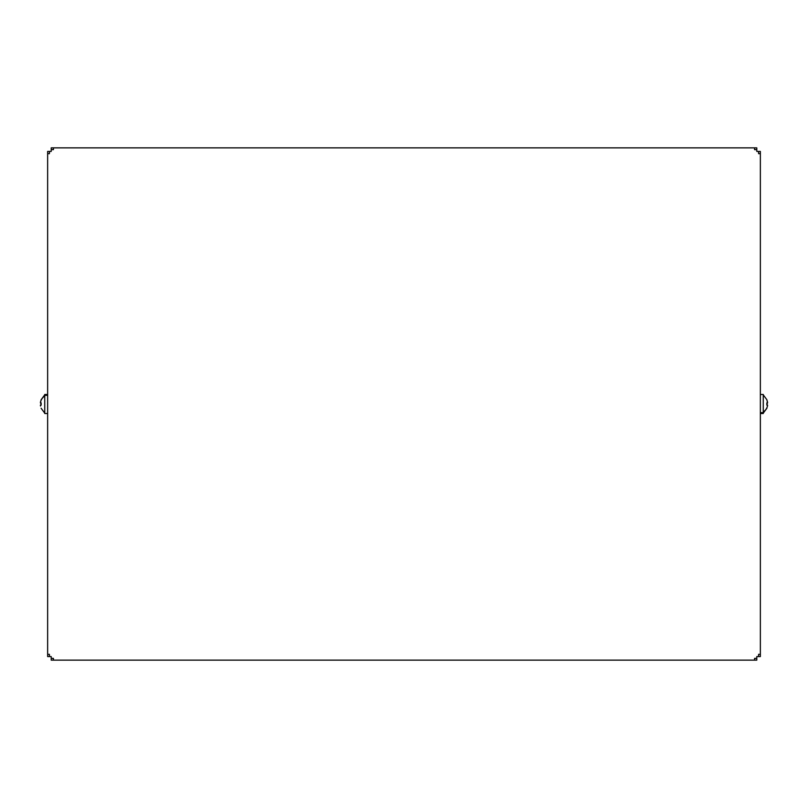 <?xml version="1.0" encoding="UTF-8"?>
<svg xmlns="http://www.w3.org/2000/svg" width="808" height="808" viewBox="0 0 808 808"><rect width="100%" height="100%" fill="white"/><g stroke="black" fill="none" stroke-linecap="round" stroke-linejoin="round"><path stroke-width="1.21" d="M51.207 660.136L756.793 660.136L754.571 660.136L754.571 658.348L756.793 658.348L756.793 660.136L756.793 656.571L758.581 656.571L758.581 654.339L760.358 654.339L760.358 656.571L758.581 656.571L760.358 656.571L760.358 151.429L760.358 153.661L758.581 153.661L758.581 151.429L760.358 151.429L756.793 151.429L756.793 149.652L754.571 149.652L754.571 147.864L51.207 147.864L53.429 147.864L53.429 149.652L51.207 149.652L51.207 147.864L51.207 151.429L49.419 151.429L49.419 153.661L47.642 153.661L47.642 656.571L47.642 654.339L49.419 654.339L49.419 656.571L47.642 656.571L51.207 656.571L51.207 658.348L53.429 658.348L53.429 660.136L51.207 660.136L51.207 658.348L51.207 660.136M47.642 151.429L47.642 153.661L47.642 151.429L49.419 151.429L47.642 151.429M756.793 147.864L754.571 147.864L756.793 147.864L756.793 149.652L756.793 147.864M53.429 147.864L754.571 147.864L754.571 149.652L756.793 149.652L756.793 151.429L758.581 151.429L758.581 153.661L760.358 153.661L760.358 654.339L758.581 654.339L758.581 656.571L756.793 656.571L756.793 658.348L754.571 658.348L754.571 660.136L53.429 660.136L53.429 658.348L51.207 658.348L51.207 656.571L49.419 656.571L49.419 654.339L47.642 654.339L47.642 153.661L49.419 153.661L49.419 151.429L51.207 151.429L51.207 149.652L53.429 149.652L53.429 147.864M760.358 394.476L763.257 394.476L763.257 412.353A2.879 2.535 180 0 1 760.358 412.353A2.879 2.535 0 0 0 763.257 412.353L763.257 412.009A11.585 10.171 0 0 0 767.469 406.04L767.6 405.111L766.853 405.111L767.6 405.111L766.853 405.111L767.469 401.96M767.6 405.111L767.469 406.04A11.585 10.171 180 0 1 763.257 412.009M767.378 406.495L767.509 405.858M766.853 405.111L766.853 402.889L766.853 405.111M763.257 395.647L763.257 413.524L760.358 413.524M767.469 401.95L767.257 401.01M767.6 402.889L766.853 399.768L767.6 402.889L766.853 402.889M40.42 402.889L41.147 402.889L41.147 405.111L40.4 405.111L41.147 405.111L40.531 401.96A11.585 10.171 0 0 1 44.743 395.991A11.585 10.171 180 0 0 40.531 401.96L41.147 399.768L40.4 402.889L41.147 402.889L41.147 405.111M40.4 405.111L40.531 406.04M47.642 413.524L44.743 413.524L44.743 395.647A2.879 2.535 0 0 1 47.642 395.647A2.879 2.535 180 0 0 44.743 395.647L44.743 394.476L47.642 394.476M44.743 395.991L44.743 412.353M40.612 401.536L40.501 402.142M763.257 413.13L766.903 408.232M763.257 394.87L766.903 399.768M44.743 413.13L41.097 408.232M44.743 394.87L41.097 399.768"/></g></svg>
